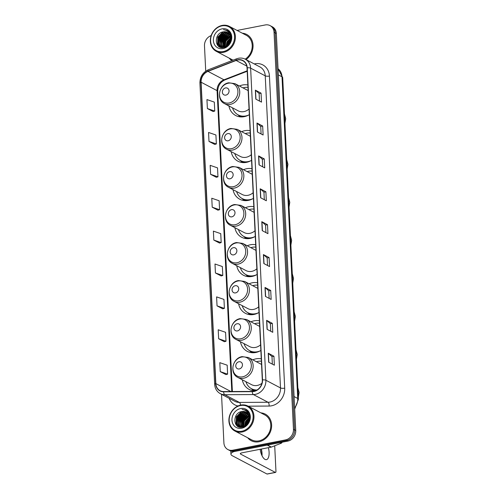 <?xml version="1.0" encoding="UTF-8"?>
<svg xmlns="http://www.w3.org/2000/svg" width="499" height="499" viewBox="0 0 499 499"><rect width="100%" height="100%" fill="white"/><g stroke="black" fill="none" stroke-linecap="round" stroke-linejoin="round"><path stroke-width="0.75" d="M261.27 358.843A16.592 14.222 -62.2 0 0 256.012 358.837A16.592 14.222 -62.2 0 0 252.812 359.848M242.302 379.783A16.592 14.222 -62.2 0 0 249.051 389.357A16.592 14.222 -62.2 0 0 255.513 390.773M259.411 320.813A16.592 14.222 -62.2 0 0 254.153 320.807A16.592 14.222 -62.2 0 0 250.953 321.818M240.443 341.753A16.592 14.222 -62.2 0 0 247.192 351.327A16.592 14.222 -62.2 0 0 255.706 352.5A16.592 14.222 -62.2 0 0 260.858 350.466M257.546 282.79A16.592 14.222 -62.2 0 0 252.294 282.783A16.592 14.222 -62.2 0 0 249.095 283.794M238.584 303.729A16.592 14.222 -62.2 0 0 245.333 313.303A16.592 14.222 -62.2 0 0 253.848 314.47A16.592 14.222 -62.2 0 0 259 312.436M255.688 244.76A16.592 14.222 -62.2 0 0 250.436 244.753A16.592 14.222 -62.2 0 0 247.236 245.764M236.726 265.699A16.592 14.222 -62.2 0 0 243.475 275.273A16.592 14.222 -62.2 0 0 251.983 276.446A16.592 14.222 -62.2 0 0 257.141 274.413M253.829 206.736A16.592 14.222 -62.2 0 0 248.577 206.729A16.592 14.222 -62.2 0 0 245.371 207.74M234.867 227.675A16.592 14.222 -62.2 0 0 241.616 237.25A16.592 14.222 -62.2 0 0 250.124 238.416A16.592 14.222 -62.2 0 0 255.282 236.383M251.97 168.706A16.592 14.222 -62.2 0 0 246.718 168.699A16.592 14.222 -62.2 0 0 243.512 169.71M233.002 189.645A16.592 14.222 -62.2 0 0 239.757 199.22A16.592 14.222 -62.2 0 0 248.265 200.392A16.592 14.222 -62.2 0 0 253.417 198.359M250.111 130.682A16.592 14.222 -62.2 0 0 244.853 130.676A16.592 14.222 -62.2 0 0 241.653 131.686M231.143 151.621A16.592 14.222 -62.2 0 0 237.892 161.196A16.592 14.222 -62.2 0 0 246.406 162.362A16.592 14.222 -62.2 0 0 251.558 160.329M247.878 84.998A16.592 14.222 -62.2 0 0 242.62 84.992A16.592 14.222 -62.2 0 0 239.42 86.003M228.91 105.938A16.592 14.222 -62.2 0 0 235.659 115.512A16.592 14.222 -62.2 0 0 244.173 116.685A16.592 14.222 -62.2 0 0 249.325 114.651M221.525 394.297L223.901 442.863A9.387 8.046 -62.2 0 0 227.868 449.543L230.151 450.74A9.387 8.046 -62.2 0 0 234.967 451.408L287.836 441.104A9.387 8.046 -62.2 0 0 295.745 430.506L276.327 33.495A9.387 8.046 -62.2 0 0 272.36 26.815L271.219 26.216A9.387 8.046 -62.2 0 1 275.186 32.89A9.387 8.046 -62.2 0 0 271.219 26.216L270.078 25.611A9.387 8.046 -62.2 0 0 265.256 24.95L237.081 30.445M227.868 449.543A9.387 8.046 -62.2 0 0 232.69 450.204L285.553 439.9A9.387 8.046 -62.2 0 0 293.462 429.302L294.603 429.901L275.186 32.89L294.603 429.901A9.387 8.046 -62.2 0 1 286.694 440.498A9.387 8.046 -62.2 0 0 294.603 429.901L295.745 430.506M232.69 450.204L233.825 450.803L286.694 440.498L233.825 450.803A9.387 8.046 -62.2 0 1 229.01 450.142A9.387 8.046 -62.2 0 0 233.825 450.803L234.967 451.408M229.153 58.109A15.026 12.88 -62.2 0 0 231.941 60.604A15.026 12.88 -62.2 0 1 229.153 58.109M247.722 437.779A15.026 12.88 -62.2 0 0 251.253 440.704A15.026 12.88 -62.2 0 0 258.962 441.765A15.026 12.88 -62.2 0 0 271.219 429.196A15.026 12.88 -62.2 0 0 265.262 414.12A15.026 12.88 -62.2 0 0 260.858 412.86A15.026 12.88 -62.2 0 1 265.262 414.12L265.262 414.12A15.026 12.88 -62.2 0 1 271.219 429.196A15.026 12.88 -62.2 0 1 258.962 441.765A15.026 12.88 -62.2 0 1 251.253 440.704A15.026 12.88 -62.2 0 1 247.722 437.779M237.667 60.017A10.017 8.583 117.8 0 1 242.801 60.722A10.017 8.583 117.8 0 1 247.036 67.852L262.299 379.957A10.017 8.583 117.8 0 1 252.313 391.416L223.671 391.572A10.017 8.583 117.8 0 1 220.084 390.711A10.017 8.583 117.8 0 1 215.849 383.581L201.109 82.229A10.017 8.583 117.8 0 1 208.008 71.376L236.127 60.466A10.017 8.583 117.8 0 1 237.667 60.017M237.655 59.78A10.267 8.801 -62.2 0 0 236.077 60.236L207.958 71.145A10.267 8.801 -62.2 0 0 200.891 82.273L215.63 383.625A10.267 8.801 -62.2 0 0 223.639 391.815L252.288 391.659A10.267 8.801 -62.2 0 0 262.524 379.914L247.261 67.808A10.267 8.801 -62.2 0 0 237.655 59.78M268.668 362.193L274.369 365.199L273.932 356.23L268.231 353.223L268.668 362.193M272.354 364.139L271.986 356.592L268.393 353.336A2.501 0.73 177.2 0 0 268.231 353.223M271.986 356.61L273.932 356.23M267.059 329.309L272.766 332.315L272.323 323.346L266.622 320.339L267.059 329.309M270.745 331.249L270.377 323.701L266.784 320.452A2.501 0.73 177.2 0 0 266.622 320.339M270.377 323.726L272.323 323.346M265.449 296.425L271.157 299.431L270.714 290.462L265.013 287.455L265.449 296.425M269.136 298.365L268.768 290.817L265.175 287.567A2.501 0.73 177.2 0 0 265.013 287.455M268.768 290.842L270.714 290.462M263.84 263.534L269.547 266.547L269.111 257.578L263.403 254.571L263.84 263.534M267.533 265.48L267.158 257.933L263.566 254.677A2.501 0.73 177.2 0 0 263.403 254.571M267.165 257.958L269.111 257.578M255.8 99.114L261.507 102.12L261.064 93.151L255.363 90.144L255.8 99.114M259.486 101.054L259.118 93.513L255.525 90.257A2.501 0.73 177.2 0 0 255.363 90.144M259.118 93.531L261.064 93.151M257.409 131.998L263.11 135.004L262.674 126.035L256.973 123.028L257.409 131.998M261.096 133.944L260.728 126.397L257.135 123.141A2.501 0.73 177.2 0 0 256.973 123.028M260.728 126.415L262.674 126.035M259.018 164.882L264.719 167.889L264.283 158.919L258.582 155.913L259.018 164.882M262.705 166.828L262.337 159.281L258.744 156.025A2.501 0.73 177.2 0 0 258.582 155.913M262.337 159.3L264.283 158.919M260.628 197.766L266.329 200.773L265.892 191.803L260.185 188.797L260.628 197.766M264.314 199.712L263.946 192.165L260.353 188.909A2.501 0.73 177.2 0 0 260.185 188.797M263.946 192.184L265.892 191.803M262.237 230.65L267.938 233.657L267.501 224.693L261.794 221.687L262.237 230.65M265.923 232.596L265.555 225.049L261.963 221.793A2.501 0.73 177.2 0 0 261.794 221.687M265.555 225.068L267.501 224.693M246.038 59.599A15.026 12.88 -62.2 0 0 253.055 46.307A15.026 12.88 -62.2 0 0 246.693 34.45A15.026 12.88 -62.2 0 0 242.289 33.19A15.026 12.88 -62.2 0 1 246.693 34.45A15.026 12.88 -62.2 0 1 253.055 46.307A15.026 12.88 -62.2 0 1 246.038 59.599M293.462 429.302L274.045 32.292A9.387 8.046 -62.2 0 0 270.078 25.611M211.164 35.591A9.387 8.046 -62.2 0 0 204.484 45.852L205.725 71.17M217.04 305.862L224.4 308.382L223.957 299.412L216.597 296.893L217.04 305.862L222.741 308.825M218.643 338.746L226.01 341.266L225.567 332.297L218.206 329.777L218.643 338.746L224.35 341.709M220.252 371.63L227.613 374.15L227.176 365.181L219.816 362.661L220.252 371.63L225.953 374.593M212.212 207.204L219.572 209.723L219.136 200.754L211.776 198.234L212.212 207.204L217.913 210.166M210.603 174.319L217.963 176.839L217.527 167.87L210.166 165.35L210.603 174.319L216.304 177.282M208.994 141.435L216.354 143.955L215.917 134.986L208.557 132.466L208.994 141.435L214.695 144.398M207.384 108.551L214.751 111.071L214.308 102.102L206.948 99.582L207.384 108.551L213.092 111.514M215.431 272.978L222.791 275.498L222.354 266.528L214.988 264.008L215.431 272.978L221.132 275.935M213.822 240.088L221.182 242.608L220.745 233.644L213.385 231.124L213.822 240.088L219.523 243.05M221.182 242.608L219.466 243.069M219.572 209.723L217.857 210.185M217.963 176.839L216.254 177.295M216.354 143.955L214.645 144.411M214.751 111.071L213.036 111.527M222.791 275.498L221.076 275.953M224.4 308.382L222.685 308.837M226.01 341.266L224.294 341.721M227.613 374.15L225.904 374.606M223.203 51.578A13.461 11.539 -62.2 0 0 234.542 36.39A13.461 11.539 -62.2 0 0 221.949 25.867A13.461 11.539 -62.2 0 0 210.609 41.055A13.461 11.539 -62.2 0 0 223.203 51.578M223.521 52.32A14.084 12.076 -62.2 0 0 235.01 40.538A14.084 12.076 -62.2 0 0 229.428 26.41A14.084 12.076 -62.2 0 0 222.205 25.418A14.084 12.076 -62.2 0 0 210.709 37.2A14.084 12.076 -62.2 0 0 216.292 51.328A14.084 12.076 -62.2 0 0 223.521 52.32M245.202 59.163A14.084 12.076 -62.2 0 0 252.213 46.663A14.084 12.076 -62.2 0 0 246.257 35.279L229.428 26.41M227.494 45.471L228.33 42.465L230.669 39.452M227.918 45.091L228.685 42.652L230.594 40.026M226.097 46.395L226.908 41.71L230.663 37.737M226.415 46.22L227.263 41.897L230.688 38.111M224.937 46.862L225.479 40.962L230.457 36.458M225.211 46.769L225.835 41.149L230.526 36.745M223.908 47.081L224.051 40.207L230.108 35.429M224.157 47.043L224.407 40.394L230.201 35.666M222.972 47.131L222.629 39.458L228.704 34.668L229.665 34.568M223.203 47.131L222.984 39.646L229.06 34.855L229.783 34.774M222.735 47.58L222.261 47.187M222.111 47.037L221.331 46.051L221.2 38.704L227.282 33.92L229.153 33.851M222.872 47.592L222.467 47.224M222.323 47.074L221.687 46.239L221.556 38.891L227.638 34.107L229.284 34.019M222.791 47.598L221.475 46.95M221.313 46.831L219.903 45.303L219.772 37.955L225.854 33.165L228.579 33.252M222.673 47.605L221.993 47.262M222.174 47.349L221.668 47.018M221.506 46.894L220.259 45.49L220.134 38.142L226.209 33.352L228.723 33.389M230.681 37.968A7.822 6.705 -62.2 0 0 227.376 32.404A7.822 6.705 -62.2 0 0 223.359 31.849C213.51 32.984 214.402 49.769 223.683 47.505C230.226 46.706 233.869 36.502 229.234 31.905L227.388 30.495L223.521 29.691C227.968 30.42 230.357 33.177 230.681 37.968C230.607 42.652 228.53 45.659 224.444 46.987L220.57 46.507L218.475 44.548L218.35 37.2L224.425 32.416L227.949 32.747M224.799 47.174L220.57 46.507M220.751 46.6L218.836 44.735L218.705 37.388L224.787 32.603L228.112 32.865M230.345 35.385L231.018 35.323M230.488 35.61L231.081 35.535M230.058 34.568L230.494 34.593M230.133 34.755L230.632 34.768M223.359 31.849L227.438 32.441M222.092 28.855A10.329 8.851 -62.2 0 0 213.391 40.513A10.329 8.851 -62.2 0 0 223.059 48.584A10.329 8.851 -62.2 0 0 231.761 36.932A10.329 8.851 -62.2 0 0 222.092 28.855M223.521 29.691L227.407 30.508M217.857 45.546L217.988 37.163L223.571 31.817M219.647 46.931L218.737 44.929M218.574 44.28L219.41 37.918L224.993 32.572M220.907 47.405L220.427 46.426M220.408 46.382L220.165 45.677M219.997 45.035L220.839 38.666L226.421 33.321M221.425 45.783L222.261 39.421L227.843 34.075M222.853 46.538L223.689 40.17L229.272 34.824M224.226 47.031L225.118 40.924L230.245 35.772M226.995 45.852L227.968 42.427L230.706 38.822M229.259 43.469L230.008 42.053M217.533 45.153L217.807 37.069L222.91 31.93M219.473 46.831L218.481 44.554M218.3 43.681L219.236 37.818L224.276 32.709M220.758 47.368L220.24 46.32M220.209 46.239L219.909 45.309M219.728 44.43L220.658 38.573L225.698 33.464M221.157 45.184L222.086 39.321L227.126 34.213M222.579 45.939L223.508 40.076L228.554 34.967M224.007 46.688L224.937 40.831L229.977 35.716M226.789 45.989L227.787 42.334L230.706 38.573M228.779 44.149L230.295 41.274M225.891 95.103A3.755 3.219 -62.2 0 0 229.053 90.868A3.755 3.219 -62.2 0 0 225.536 87.93A3.755 3.219 -62.2 0 0 222.373 92.165A3.755 3.219 -62.2 0 0 225.891 95.103M224.475 103.599A11.265 9.656 -62.2 0 0 230.251 104.397A11.265 9.656 -62.2 0 0 239.445 94.966A11.265 9.656 -62.2 0 0 234.979 83.664L228.748 82.79C219.098 84.106 215.805 99.669 224.475 103.599L238.142 110.809A11.265 9.656 -62.2 0 0 243.924 111.601A11.265 9.656 -62.2 0 0 249.051 109.019M232.497 107.834A14.87 12.743 -62.2 0 0 238.173 114.895A14.87 12.743 -62.2 0 0 245.801 115.943A14.87 12.743 -62.2 0 0 248.621 115.057M247.991 87.369A14.87 12.743 -62.2 0 0 244.416 87.543A14.87 12.743 -62.2 0 0 243.007 87.899M238.173 114.895L238.747 115.194A14.87 12.743 -62.2 0 0 245.371 116.398M228.124 140.787A3.755 3.219 -62.2 0 0 231.287 136.545A3.755 3.219 -62.2 0 0 227.775 133.607A3.755 3.219 -62.2 0 0 224.606 137.849A3.755 3.219 -62.2 0 0 228.124 140.787M226.708 149.282A11.265 9.656 -62.2 0 0 232.49 150.074A11.265 9.656 -62.2 0 0 241.678 140.649A11.265 9.656 -62.2 0 0 237.218 129.347L230.981 128.468C221.331 129.79 218.038 145.346 226.708 149.282L240.375 156.486A11.265 9.656 -62.2 0 0 246.157 157.279A11.265 9.656 -62.2 0 0 251.284 154.702M234.736 153.511A14.87 12.743 -62.2 0 0 240.412 160.572A14.87 12.743 -62.2 0 0 248.034 161.62A14.87 12.743 -62.2 0 0 250.854 160.74M250.224 133.052A14.87 12.743 -62.2 0 0 246.649 133.221A14.87 12.743 -62.2 0 0 245.24 133.576M240.412 160.572L240.98 160.871A14.87 12.743 -62.2 0 0 247.604 162.075M229.983 178.81A3.755 3.219 -62.2 0 0 233.145 174.575A3.755 3.219 -62.2 0 0 229.634 171.637A3.755 3.219 -62.2 0 0 226.471 175.873A3.755 3.219 -62.2 0 0 229.983 178.81M228.567 187.306A11.265 9.656 -62.2 0 0 234.349 188.104A11.265 9.656 -62.2 0 0 243.543 178.673A11.265 9.656 -62.2 0 0 239.077 167.371L232.84 166.498C223.19 167.814 219.903 183.37 228.567 187.306L242.233 194.51A11.265 9.656 -62.2 0 0 248.015 195.309A11.265 9.656 -62.2 0 0 253.143 192.726M236.595 191.541A14.87 12.743 -62.2 0 0 242.271 198.602A14.87 12.743 -62.2 0 0 249.899 199.65A14.87 12.743 -62.2 0 0 252.712 198.764M252.089 171.076A14.87 12.743 -62.2 0 0 248.508 171.244A14.87 12.743 -62.2 0 0 247.105 171.606M242.271 198.602L242.838 198.901A14.87 12.743 -62.2 0 0 249.469 200.105M231.842 216.84A3.755 3.219 -62.2 0 0 235.004 212.599A3.755 3.219 -62.2 0 0 231.492 209.661A3.755 3.219 -62.2 0 0 228.33 213.903A3.755 3.219 -62.2 0 0 231.842 216.84M230.426 225.336A11.265 9.656 -62.2 0 0 236.208 226.128A11.265 9.656 -62.2 0 0 245.402 216.703A11.265 9.656 -62.2 0 0 240.936 205.401L234.705 204.521C225.049 205.844 221.762 221.4 230.426 225.336L244.098 232.54A11.265 9.656 -62.2 0 0 249.874 233.332A11.265 9.656 -62.2 0 0 255.001 230.756M238.453 229.565A14.87 12.743 -62.2 0 0 244.13 236.626A14.87 12.743 -62.2 0 0 251.758 237.674A14.87 12.743 -62.2 0 0 254.571 236.794M253.947 209.106A14.87 12.743 -62.2 0 0 250.367 209.274A14.87 12.743 -62.2 0 0 248.964 209.63M244.13 236.626L244.697 236.925A14.87 12.743 -62.2 0 0 251.328 238.129M233.7 254.864A3.755 3.219 -62.2 0 0 236.869 250.629A3.755 3.219 -62.2 0 0 233.351 247.691A3.755 3.219 -62.2 0 0 230.189 251.926A3.755 3.219 -62.2 0 0 233.7 254.864M232.285 263.36A11.265 9.656 -62.2 0 0 238.067 264.158A11.265 9.656 -62.2 0 0 247.261 254.727A11.265 9.656 -62.2 0 0 242.795 243.425L236.563 242.551C226.908 243.868 223.621 259.424 232.285 263.36L245.957 270.564A11.265 9.656 -62.2 0 0 251.739 271.362A11.265 9.656 -62.2 0 0 256.866 268.78M240.312 267.595A14.87 12.743 -62.2 0 0 245.988 274.656A14.87 12.743 -62.2 0 0 253.617 275.704A14.87 12.743 -62.2 0 0 256.43 274.818M255.806 247.13A14.87 12.743 -62.2 0 0 252.226 247.298A14.87 12.743 -62.2 0 0 250.822 247.66M245.988 274.656L246.556 274.955A14.87 12.743 -62.2 0 0 253.186 276.159M235.565 292.894A3.755 3.219 -62.2 0 0 238.728 288.653A3.755 3.219 -62.2 0 0 235.21 285.715A3.755 3.219 -62.2 0 0 232.047 289.956A3.755 3.219 -62.2 0 0 235.565 292.894M234.143 301.39A11.265 9.656 -62.2 0 0 239.925 302.182A11.265 9.656 -62.2 0 0 249.12 292.757A11.265 9.656 -62.2 0 0 244.653 281.455L238.422 280.575C228.773 281.898 225.479 297.454 234.143 301.39L247.816 308.594A11.265 9.656 -62.2 0 0 253.598 309.386A11.265 9.656 -62.2 0 0 258.725 306.81M242.171 305.619A14.87 12.743 -62.2 0 0 247.847 312.68A14.87 12.743 -62.2 0 0 255.476 313.728A14.87 12.743 -62.2 0 0 258.295 312.848M257.665 285.16A14.87 12.743 -62.2 0 0 254.085 285.328A14.87 12.743 -62.2 0 0 252.681 285.684M247.847 312.68L248.421 312.979A14.87 12.743 -62.2 0 0 255.045 314.183M237.424 330.918A3.755 3.219 -62.2 0 0 240.587 326.683A3.755 3.219 -62.2 0 0 237.069 323.745A3.755 3.219 -62.2 0 0 233.906 327.98A3.755 3.219 -62.2 0 0 237.424 330.918M236.008 339.414A11.265 9.656 -62.2 0 0 241.784 340.212A11.265 9.656 -62.2 0 0 250.978 330.781A11.265 9.656 -62.2 0 0 246.512 319.479L240.281 318.605C230.632 319.921 227.338 335.478 236.008 339.414L249.675 346.618A11.265 9.656 -62.2 0 0 255.457 347.416A11.265 9.656 -62.2 0 0 260.584 344.834M244.03 343.649A14.87 12.743 -62.2 0 0 249.706 350.71A14.87 12.743 -62.2 0 0 257.334 351.758A14.87 12.743 -62.2 0 0 260.154 350.872M259.524 323.184A14.87 12.743 -62.2 0 0 255.95 323.352A14.87 12.743 -62.2 0 0 254.54 323.714M249.706 350.71L250.28 351.009A14.87 12.743 -62.2 0 0 256.904 352.213M239.283 368.948A3.755 3.219 -62.2 0 0 242.445 364.707A3.755 3.219 -62.2 0 0 238.934 361.769A3.755 3.219 -62.2 0 0 235.771 366.01A3.755 3.219 -62.2 0 0 239.283 368.948M237.867 377.444A11.265 9.656 -62.2 0 0 243.649 378.236A11.265 9.656 -62.2 0 0 252.843 368.811A11.265 9.656 -62.2 0 0 248.377 357.509L242.14 356.629C232.49 357.951 229.197 373.508 237.867 377.444L251.533 384.648A11.265 9.656 -62.2 0 0 257.316 385.44A11.265 9.656 -62.2 0 0 261.938 383.282M261.382 361.214A14.87 12.743 -62.2 0 0 257.808 361.382A14.87 12.743 -62.2 0 0 256.399 361.738M245.895 381.673A14.87 12.743 -62.2 0 0 251.571 388.733L252.138 389.033A14.87 12.743 -62.2 0 0 256.542 390.287M251.571 388.733A14.87 12.743 -62.2 0 0 257.01 390.012M261.925 455.512A12.519 5.308 79 0 0 261.894 454.446A12.519 5.308 79 0 0 261.108 449.1M261.345 449.05A10.017 4.248 -101 0 1 262.037 453.591A10.017 4.248 -101 0 1 262.025 455.718M260.147 449.287A10.017 4.248 79 0 0 266.454 459.641A10.017 4.248 79 0 0 269.098 452.213A10.017 4.248 79 0 0 268.406 447.678M234.193 451.52A12.519 3.661 177.2 0 0 230.937 454.184A12.519 3.661 177.2 0 0 232.309 455.743L266.965 474.006L275.311 472.385L240.661 454.115A3.131 0.917 -2.8 0 1 240.312 453.722A3.131 0.917 -2.8 0 1 242.015 452.818L271.107 447.148L267.246 445.114M275.311 472.385A1.566 0.661 79 0 0 275.535 472.422L267.19 474.05A1.566 0.661 -101 0 1 266.965 474.006M275.535 472.422A1.566 0.661 79 0 0 275.953 471.262L274.706 445.775M282.11 442.22A1.566 1.341 117.8 0 1 281.118 443.287L271.35 447.079A1.566 1.341 117.8 0 1 271.107 447.148M241.772 431.248A13.461 11.539 -62.2 0 0 253.112 416.06A13.461 11.539 -62.2 0 0 240.518 405.537A13.461 11.539 -62.2 0 0 229.178 420.726A13.461 11.539 -62.2 0 0 241.772 431.248M242.09 431.997A14.084 12.076 -62.2 0 0 253.579 420.214A14.084 12.076 -62.2 0 0 247.997 406.08A14.084 12.076 -62.2 0 0 240.774 405.088A14.084 12.076 -62.2 0 0 229.278 416.871A14.084 12.076 -62.2 0 0 234.861 430.999A14.084 12.076 -62.2 0 0 242.09 431.997M234.861 430.999L251.689 439.869A14.084 12.076 -62.2 0 0 258.912 440.866A14.084 12.076 -62.2 0 0 270.408 429.084A14.084 12.076 -62.2 0 0 264.826 414.95L247.997 406.08M246.063 425.142L246.899 422.135L249.238 419.123M246.487 424.761L247.255 422.322L249.163 419.696M244.666 426.065L245.477 421.381L249.232 417.407M244.984 425.89L245.832 421.568L249.257 417.782M243.506 426.533L244.048 420.632L249.026 416.129M243.78 426.439L244.404 420.819L249.095 416.416M242.477 426.751L242.62 419.877L248.677 415.099M242.726 426.714L242.976 420.064L248.77 415.336M241.541 426.801L241.198 419.129L247.273 414.338L248.234 414.245M241.772 426.801L241.553 419.316L247.629 414.532L248.352 414.444M241.304 427.25L240.83 426.857M240.68 426.707L239.9 425.722L239.769 418.374L245.851 413.59L247.722 413.521M241.441 427.269L241.036 426.901M240.892 426.745L240.256 425.909L240.125 418.561L246.207 413.777L247.853 413.69M241.36 427.269L240.044 426.62M239.882 426.502L238.472 424.973L238.341 417.626L244.423 412.835L247.148 412.923M241.242 427.275L240.562 426.932M240.743 427.019L240.237 426.689M240.075 426.564L238.828 425.16L238.703 417.813L244.778 413.029L247.292 413.06M249.251 417.638A7.822 6.705 -62.2 0 0 245.945 412.074A7.822 6.705 -62.2 0 0 241.928 411.525C232.079 412.654 232.971 429.439 242.252 427.175C248.795 426.377 252.438 416.172 247.803 411.575L245.957 410.166L242.09 409.361C246.537 410.091 248.926 412.848 249.251 417.638C249.176 422.322 247.099 425.329 243.013 426.657L239.14 426.177L237.044 424.219L236.919 416.871L242.994 412.087L246.518 412.424M243.369 426.845L239.14 426.177M239.32 426.271L237.405 424.406L237.274 417.058L243.356 412.274L246.681 412.536M248.914 415.062L249.587 415M249.057 415.28L249.65 415.205M248.627 414.239L249.063 414.27M248.702 414.426L249.201 414.438M241.928 411.525L246.007 412.112M240.661 408.525A10.329 8.851 -62.2 0 0 231.96 420.183A10.329 8.851 -62.2 0 0 241.628 428.254A10.329 8.851 -62.2 0 0 250.33 416.603A10.329 8.851 -62.2 0 0 240.661 408.525M242.09 409.361L245.976 410.178M236.426 425.217L236.557 416.833L242.14 411.488M238.216 426.601L237.306 424.599M237.144 423.95L237.979 417.588L243.562 412.243M239.476 427.075L238.996 426.102M238.977 426.052L238.734 425.348M238.566 424.705L239.408 418.337L244.99 412.991M239.994 425.454L240.83 419.091L246.412 413.746M241.422 426.208L242.258 419.84L247.841 414.494M242.795 426.701L243.687 420.595L248.814 415.442M245.564 425.522L246.537 422.098L249.275 418.493M247.828 423.14L248.577 421.724M236.102 424.824L236.376 416.74L241.479 411.6M238.042 426.508L237.05 424.225M236.869 423.352L237.805 417.495L242.845 412.38M239.327 427.038L238.809 425.99M238.778 425.915L238.478 424.98M238.297 424.106L239.227 418.243L244.267 413.135M239.726 424.855L240.655 418.998L245.695 413.883M241.148 425.61L242.077 419.746L247.124 414.638M242.576 426.358L243.506 420.501L248.546 415.386M245.358 425.659L246.356 422.004L249.275 418.243M247.348 423.819L248.864 420.944M294.635 407.889A12.519 10.729 -62.2 0 0 297.735 398.476L282.004 76.802A12.519 10.729 -62.2 0 0 278.049 68.756M278.348 74.875L282.004 76.802A6.262 1.834 -2.8 0 1 282.69 77.576L298.421 399.25A6.262 1.834 -2.8 0 0 297.735 398.476L294.079 396.549M276.327 33.495L274.045 32.292M287.836 441.104L285.553 439.9M254.247 63.928A15.65 13.417 117.8 0 1 269.441 76.048L284.704 388.153A3.131 0.917 -2.8 0 1 280.5 387.941L265.237 75.836A12.519 10.729 -62.2 0 0 259.942 66.928L245.34 59.231A12.519 10.729 117.8 0 1 250.629 68.138A3.131 0.917 177.2 0 0 247.261 67.808M284.704 388.153A15.65 13.417 117.8 0 1 271.525 405.812A15.65 13.417 117.8 0 1 269.098 406.055L248.165 406.167M269.953 402.069A12.519 10.729 -62.2 0 0 280.5 387.941L265.898 380.244A12.519 10.729 117.8 0 1 253.411 394.566L224.768 394.721A12.519 10.729 117.8 0 1 220.284 393.642L234.886 401.346A12.519 10.729 -62.2 0 0 239.37 402.419L268.013 402.263A12.519 10.729 -62.2 0 0 269.953 402.069M245.34 59.231C243.206 58.127 240.911 57.809 238.466 58.264L236.489 58.838A3.131 1.148 68.8 0 0 236.077 60.236M236.489 58.838L208.37 69.748C202.819 72.336 199.999 76.752 199.912 82.996A3.131 0.917 -2.8 0 1 200.891 82.273M215.63 383.625A3.131 0.917 177.2 0 0 214.651 384.349C214.963 388.584 216.84 391.684 220.284 393.642M223.639 391.815A3.131 1.466 89.7 0 0 224.768 394.721L239.37 402.419A3.131 1.466 -90.3 0 1 240.487 405.151M208.37 69.748A3.131 1.148 68.8 0 0 207.958 71.145M252.288 391.659A3.131 1.466 89.7 0 0 253.411 394.566L268.013 402.263A3.131 1.466 -90.3 0 1 269.098 406.055M262.524 379.914A3.131 0.917 -2.8 0 1 265.898 380.244L250.629 68.138L265.237 75.836A3.131 0.917 -2.8 0 0 269.441 76.048M237.986 405.974A15.65 13.417 117.8 0 1 229.191 398.339M215.849 383.581L230.925 391.534M236.127 60.466L246.793 66.086M208.008 71.376L223.982 79.796A10.017 8.583 -62.2 0 0 217.084 90.65L231.798 391.528M247.18 70.796L223.982 79.796A5.632 2.065 -111.2 0 0 224.887 79.915C220.284 82.104 217.888 85.915 217.701 91.348L232.384 391.522M201.109 82.229L217.084 90.65A5.632 1.647 -2.8 0 1 217.701 91.348M262.399 230.738L261.963 221.793M260.79 197.853L260.353 188.909M259.181 164.969L258.744 156.025M257.571 132.085L257.135 123.141M255.962 99.201L255.525 90.257M264.008 263.622L263.566 254.677M265.611 296.506L265.175 287.567M267.221 329.396L266.784 320.452M268.83 362.28L268.393 353.336M229.203 102.987A10.348 8.87 -62.2 0 0 237.923 91.305A10.348 8.87 -62.2 0 0 228.236 83.214A10.348 8.87 -62.2 0 0 219.516 94.897A10.348 8.87 -62.2 0 0 229.203 102.987M238.21 114.913A15.007 12.862 -62.2 0 0 242.601 116.897M231.436 148.671A10.348 8.87 -62.2 0 0 240.156 136.988A10.348 8.87 -62.2 0 0 230.469 128.892A10.348 8.87 -62.2 0 0 221.749 140.575A10.348 8.87 -62.2 0 0 231.436 148.671M240.449 160.591A15.007 12.862 -62.2 0 0 244.834 162.58M233.295 186.695A10.348 8.87 -62.2 0 0 242.015 175.012A10.348 8.87 -62.2 0 0 232.328 166.922A10.348 8.87 -62.2 0 0 223.608 178.605A10.348 8.87 -62.2 0 0 233.295 186.695M242.308 198.621A15.007 12.862 -62.2 0 0 246.699 200.604M235.154 224.718A10.348 8.87 -62.2 0 0 243.874 213.042A10.348 8.87 -62.2 0 0 234.187 204.946A10.348 8.87 -62.2 0 0 225.473 216.628A10.348 8.87 -62.2 0 0 235.154 224.718M244.167 236.645A15.007 12.862 -62.2 0 0 248.558 238.634M237.019 262.748A10.348 8.87 -62.2 0 0 245.733 251.066A10.348 8.87 -62.2 0 0 236.046 242.976A10.348 8.87 -62.2 0 0 227.332 254.658A10.348 8.87 -62.2 0 0 237.019 262.748M246.026 274.675A15.007 12.862 -62.2 0 0 250.417 276.658M238.878 300.772A10.348 8.87 -62.2 0 0 247.591 289.096A10.348 8.87 -62.2 0 0 237.911 280.999A10.348 8.87 -62.2 0 0 229.191 292.682A10.348 8.87 -62.2 0 0 238.878 300.772M247.884 312.698A15.007 12.862 -62.2 0 0 252.276 314.688M240.736 338.802A10.348 8.87 -62.2 0 0 249.456 327.119A10.348 8.87 -62.2 0 0 239.769 319.029A10.348 8.87 -62.2 0 0 231.049 330.712A10.348 8.87 -62.2 0 0 240.736 338.802M249.743 350.728A15.007 12.862 -62.2 0 0 254.134 352.712M242.595 376.826A10.348 8.87 -62.2 0 0 251.315 365.149A10.348 8.87 -62.2 0 0 241.628 357.053A10.348 8.87 -62.2 0 0 232.908 368.736A10.348 8.87 -62.2 0 0 242.595 376.826M251.608 388.752A15.007 12.862 -62.2 0 0 255.725 390.68M240.661 454.115L240.618 453.304M267.52 445.058L271.35 447.079M281.118 443.287L279.902 442.644M278.049 68.731L282.69 77.576M294.697 409.105L298.421 399.25M199.912 82.996L214.651 384.349M247.205 71.257L224.887 79.915M233.058 60.167L216.292 51.328M284.467 113.953L285.696 118.625L284.929 123.39M248.153 90.606L234.979 83.664M237.929 114.758L240.106 116.866M286.7 159.63L287.929 164.302L287.162 169.074M250.386 136.289L237.218 129.347M240.162 160.441L242.346 162.543M288.559 197.66L289.788 202.332L289.021 207.097M252.244 174.313L239.077 167.371M242.021 198.465L244.204 200.573M290.424 235.684L291.647 240.356L290.886 245.128M254.103 212.343L240.936 205.401M243.886 236.495L246.063 238.597M292.283 273.714L293.512 278.386L292.745 283.151M255.962 250.367L242.795 243.425M245.745 274.519L247.922 276.627M294.142 311.738L295.371 316.41L294.603 321.181M257.821 288.397L244.653 281.455M247.604 312.549L249.781 314.651M296.001 349.768L297.229 354.44L296.462 359.205M259.686 326.421L246.512 319.479M249.463 350.572L251.639 352.681M297.859 387.792L299.088 392.464L298.321 397.235M261.545 364.451L248.377 357.509M251.321 388.602L253.504 390.705M230.937 454.184L230.781 451.034"/></g></svg>
